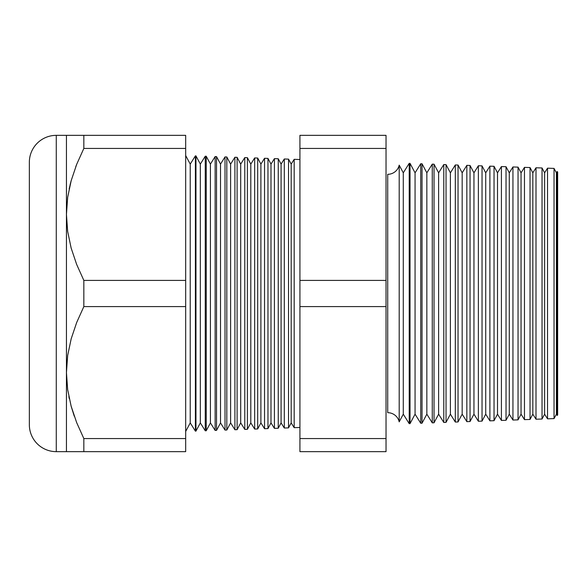 <?xml version="1.0" encoding="UTF-8"?>
<svg xmlns="http://www.w3.org/2000/svg" width="587" height="587" viewBox="0 0 587 587"><rect width="100%" height="100%" fill="white"/><g stroke="black" fill="none" stroke-linecap="round" stroke-linejoin="round"><path stroke-width="0.88" d="M69.281 398.646L68.855 396.585M530.039 195.229L530.039 167.559L524.47 167.368L521.058 172.827L518.042 167.141L512.943 166.965L509.281 172.827L506.038 166.723L501.415 166.561L497.505 172.827L494.041 166.304L489.896 166.158L485.728 172.827L482.037 165.886L478.368 165.754L473.951 172.827L470.04 165.468L466.841 165.358L462.174 172.827L458.036 165.05L455.314 164.954L450.398 172.827L446.039 164.631L443.787 164.551L438.621 172.827L434.035 164.206L432.267 164.147L426.844 172.827L422.038 163.788L420.74 163.744L415.06 172.827L410.034 163.369L409.212 163.34L403.284 172.827L399.204 165.145L399.204 421.855A11.777 11.777 0 0 0 387.721 412.69L387.721 174.31A11.777 11.777 0 0 0 399.204 165.145A11.777 11.777 0 0 1 387.721 174.31L387.721 412.69A11.777 11.777 0 0 1 399.204 421.855L403.284 414.173L409.212 423.66L409.212 163.34L403.284 172.827L403.284 414.173L403.284 172.827L399.204 165.145L399.204 421.855L403.284 414.173L409.212 423.66L410.034 423.631L415.06 414.173L420.74 423.256L420.74 163.744L415.06 172.827L415.06 414.173L415.06 172.827L410.034 163.369L410.034 423.631L410.034 163.369L409.212 163.34L409.212 423.66L410.034 423.631L415.06 414.173L420.74 423.256L422.038 423.212L426.844 414.173L432.267 422.853L432.267 164.147L426.844 172.827L426.844 414.173L426.844 172.827L422.038 163.788L422.038 423.212L422.038 163.788L420.74 163.744L420.74 423.256L422.038 423.212L426.844 414.173L432.267 422.853L434.035 422.794L438.621 414.173L443.787 422.449L443.787 164.551L438.621 172.827L438.621 414.173L438.621 172.827L434.035 164.206L434.035 422.794L434.035 164.206L432.267 164.147L432.267 422.853L434.035 422.794L438.621 414.173L443.787 422.449L446.039 422.369L450.398 414.173L455.314 422.046L455.314 164.954L450.398 172.827L450.398 414.173L450.398 172.827L446.039 164.631L446.039 422.369L446.039 164.631L443.787 164.551L443.787 422.449L446.039 422.369L450.398 414.173L455.314 422.046L458.036 421.95L462.174 414.173L466.841 421.642L466.841 165.358L462.174 172.827L462.174 414.173L462.174 172.827L458.036 165.05L458.036 421.95L458.036 165.05L455.314 164.954L455.314 422.046L458.036 421.95L462.174 414.173L466.841 421.642L470.04 421.532L473.951 414.173L478.368 421.246L478.368 165.754L473.951 172.827L473.951 414.173L473.951 172.827L470.04 165.468L470.04 421.532L470.04 165.468L466.841 165.358L466.841 421.642L470.04 421.532L473.951 414.173L478.368 421.246L482.037 421.114L485.728 414.173L489.896 420.842L489.896 166.158L485.728 172.827L485.728 414.173L485.728 172.827L482.037 165.886L482.037 421.114L482.037 165.886L478.368 165.754L478.368 421.246L482.037 421.114L485.728 414.173L489.896 420.842L494.041 420.696L497.505 414.173L501.415 420.439L501.415 166.561L497.505 172.827L497.505 414.173L497.505 172.827L494.041 166.304L494.041 420.696L494.041 166.304L489.896 166.158L489.896 420.842L494.041 420.696L497.505 414.173L501.415 420.439L506.038 420.277L509.281 414.173L512.943 420.035L512.943 166.965L509.281 172.827L509.281 414.173L509.281 172.827L506.038 166.723L506.038 420.277L506.038 166.723L501.415 166.561L501.415 420.439L506.038 420.277L509.281 414.173L512.943 420.035L518.042 419.859L521.058 414.173L524.47 419.632L524.47 167.368L521.058 172.827L521.058 414.173L521.058 172.827L518.042 167.141L518.042 419.859L518.042 167.141L512.943 166.965L512.943 420.035L518.042 419.859L521.058 414.173L524.47 419.632L530.039 419.441L532.835 414.173L535.997 419.228L535.997 167.772L532.835 172.827L532.835 414.173L532.835 172.827L530.039 167.559L530.039 419.441L530.039 167.559L524.47 167.368L524.47 419.632L530.039 419.441L530.039 391.771M530.039 167.559L532.835 172.827L535.997 167.772L542.036 167.977L544.619 172.827L547.524 168.175L554.04 168.403L556.395 172.827L557.202 171.536L556.395 172.827L556.395 414.173L557.202 415.464L557.202 171.536L557.202 415.464L557.65 414.987L557.65 172.013L557.202 171.536L557.65 172.013L557.65 414.987L557.202 415.464L556.395 414.173L556.395 172.827L554.04 168.403L554.04 418.597L556.395 414.173L554.04 418.597L554.04 168.403L547.524 168.175L544.619 172.827L544.619 414.173L547.524 418.825L547.524 168.175L547.524 418.825L554.04 418.597L547.524 418.825L544.619 414.173L544.619 172.827L542.036 167.977L542.036 419.023L544.619 414.173L542.036 419.023L542.036 167.977L535.997 167.772L535.997 419.228L542.036 419.023L535.997 419.228L532.835 414.173L530.039 419.441M294.175 159.326L291.181 164.111L291.181 422.889L294.175 427.674L294.175 159.326L294.175 427.674L299.928 427.475L294.175 427.674L291.181 422.889L291.181 164.111L288.533 159.128L288.533 427.872L291.181 422.889L288.533 427.872L288.533 159.128L284.299 158.982L281.092 164.111L281.092 422.889L284.299 428.018L284.299 158.982L284.299 428.018L288.533 427.872L284.299 428.018L281.092 422.889L281.092 164.111L278.245 158.769L278.245 428.231L281.092 422.889L278.245 428.231L278.245 158.769L274.415 158.637L270.996 164.111L270.996 422.889L274.415 428.363L274.415 158.637L274.415 428.363L278.245 428.231L274.415 428.363L270.996 422.889L270.996 164.111L267.966 158.409L267.966 428.591L270.996 422.889L267.966 428.591L267.966 158.409L264.539 158.292L260.899 164.111L260.899 422.889L264.539 428.708L264.539 158.292L264.539 428.708L267.966 428.591L264.539 428.708L260.899 422.889L260.899 164.111L257.678 158.05L257.678 428.95L260.899 422.889L257.678 428.95L257.678 158.05L254.663 157.947L250.803 164.111L250.803 422.889L254.663 429.053L254.663 157.947L254.663 429.053L257.678 428.95L254.663 429.053L250.803 422.889L250.803 164.111L247.391 157.69L247.391 429.31L250.803 422.889L247.391 429.31L247.391 157.69L244.779 157.602L240.707 164.111L240.707 422.889L244.779 429.398L244.779 157.602L244.779 429.398L247.391 429.31L244.779 429.398L240.707 422.889L240.707 164.111L237.104 157.331L237.104 429.669L240.707 422.889L237.104 429.669L237.104 157.331L234.903 157.257L230.618 164.111L230.618 422.889L234.903 429.743L234.903 157.257L234.903 429.743L237.104 429.669L234.903 429.743L230.618 422.889L230.618 164.111L226.817 156.971L226.817 430.029L230.618 422.889L226.817 430.029L226.817 156.971L225.019 156.912L220.521 164.111L220.521 422.889L225.019 430.088L225.019 156.912L225.019 430.088L226.817 430.029L225.019 430.088L220.521 422.889L220.521 164.111L216.53 156.612L216.53 430.388L220.521 422.889L216.53 430.388L216.53 156.612L215.143 156.568L210.425 164.111L210.425 422.889L215.143 430.432L215.143 156.568L215.143 430.432L216.53 430.388L215.143 430.432L210.425 422.889L210.425 164.111L206.25 156.252L206.25 430.748L210.425 422.889L206.25 430.748L206.25 156.252L205.259 156.223L200.328 164.111L200.328 422.889L205.259 430.777L205.259 156.223L205.259 430.777L206.25 430.748L205.259 430.777L200.328 422.889L200.328 164.111L195.963 155.893L195.963 431.107L200.328 422.889L195.963 431.107L195.963 155.893L195.383 155.878L190.232 164.111L190.232 422.889L195.383 431.122L195.383 155.878L195.383 431.122L195.963 431.107L195.383 431.122L190.232 422.889L190.232 164.111L185.675 155.533L190.232 164.111L195.383 155.878L195.963 155.893L200.328 164.111L205.259 156.223L206.25 156.252L210.425 164.111L215.143 156.568L216.53 156.612L220.521 164.111L225.019 156.912L226.817 156.971L230.618 164.111L234.903 157.257L237.104 157.331L240.707 164.111L244.779 157.602L247.391 157.69L250.803 164.111L254.663 157.947L257.678 158.05L260.899 164.111L264.539 158.292L267.966 158.409L270.996 164.111L274.415 158.637L278.245 158.769L281.092 164.111L284.299 158.982L288.533 159.128L291.181 164.111L294.175 159.326L299.928 159.525L294.175 159.326M185.675 431.467L190.232 422.889L185.675 431.467M56.271 451.652L56.271 135.348A26.921 26.921 0 0 0 29.35 162.269L29.35 424.731A26.921 26.921 0 0 0 56.271 451.652L66.441 451.652L66.441 135.348L56.271 135.348L56.271 451.652A26.921 26.921 0 0 1 29.35 424.731L29.35 162.269A26.921 26.921 0 0 1 56.271 135.348L185.675 135.348L83.838 135.348L83.838 148.438L185.675 148.438L185.675 135.348L185.675 148.438L83.838 148.438L76.684 164.345L71.196 180.605L67.674 197.298L66.441 214.424L67.652 231.381L71.137 248.03L76.648 264.407L83.838 280.41L83.838 306.59L185.675 306.59L185.675 280.41L83.838 280.41L185.675 280.41L185.675 148.438L185.675 306.59L83.838 306.59L76.684 322.498L71.196 338.758L67.674 355.451L66.441 372.576L67.652 389.541L71.137 406.189L76.648 422.559L83.838 438.562L185.675 438.562L185.675 306.59L185.675 438.562L83.838 438.562L83.838 451.652L185.675 451.652L185.675 438.562L185.675 451.652L56.271 451.652M76.67 422.611L83.838 438.562L76.684 422.655L71.137 406.189L67.652 389.541L66.441 372.576L67.674 355.451L71.196 338.758L76.684 322.498L83.838 306.59L83.838 280.41L76.648 264.407L71.137 248.03L67.652 231.381L66.441 214.424L66.441 451.652L67.666 451.652L66.441 451.652M74.3 416.271L71.159 406.285M70.095 184.824L71.159 180.715M76.648 164.441L75.745 166.759M386.033 148.438L386.033 451.652L299.928 451.652L386.033 451.652L386.033 438.562L299.928 438.562L299.928 451.652L299.928 438.562L386.033 438.562L386.033 306.59L299.928 306.59L299.928 438.562L299.928 306.59L386.033 306.59L386.033 148.438L299.928 148.438L299.928 280.41L386.033 280.41L299.928 280.41L299.928 306.59L299.928 148.438L386.033 148.438L386.033 135.348L386.033 148.438M299.928 135.348L299.928 148.438L299.928 135.348L386.033 135.348L299.928 135.348M67.666 135.348L66.441 135.348L66.441 214.424L67.674 197.298L71.196 180.605L76.684 164.345L83.838 148.438L83.838 135.348L66.441 135.348M71.166 180.701L69.171 188.889M76.684 135.348L83.838 135.348M71.159 135.348L69.618 135.348M67.666 451.652L69.567 451.652M83.838 451.652L76.684 451.652L83.838 451.652L83.838 438.562L76.648 422.559M71.166 406.299L74.167 415.897M71.174 451.652L76.684 451.652"/></g></svg>

